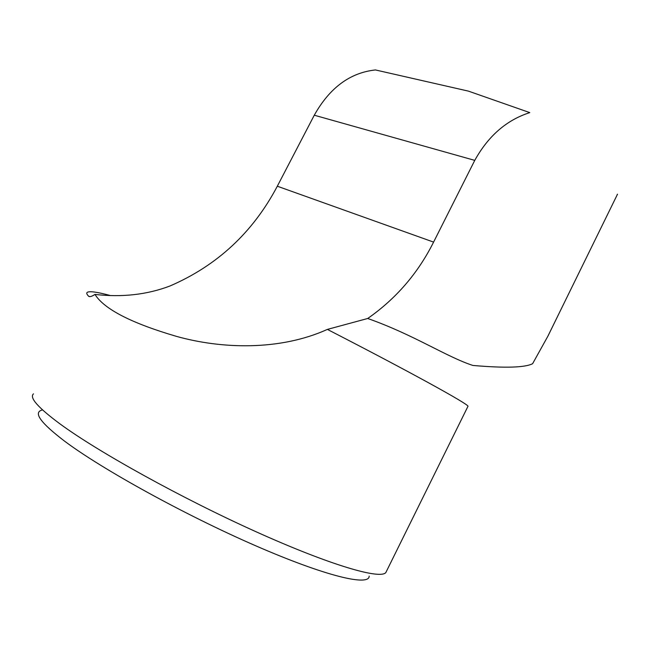 <?xml version="1.0" encoding="UTF-8"?>
<svg xmlns="http://www.w3.org/2000/svg" width="650" height="650" viewBox="0 0 650 650"><rect width="100%" height="100%" fill="white"/><g stroke="black" fill="none" stroke-linecap="round" stroke-linejoin="round"><path stroke-width="0.97" d="M314.275 115.213L474.76 160.371C488.312 135.923 506.651 119.998 529.783 112.612L468.431 91.13L375.448 69.948C350.082 72.662 329.688 87.75 314.275 115.213L277.314 186.217L433.591 242.101C418.007 273.236 396.053 298.691 367.713 318.484L327.381 329.404C411.239 372.515 468.26 404.048 468 406.25L467.829 406.591M617.411 194.179L616.947 195.341M367.713 318.484C414.091 334.856 446.534 356.915 472.883 365.446C504.936 368.217 524.842 367.64 532.602 363.716L547.983 336.017L558.943 313.641M110.045 295.457C97.394 292.053 89.83 290.997 87.352 292.273C86.288 292.939 86.678 294.231 88.522 296.14C89.497 297.156 91.65 296.579 94.973 294.418C122.005 297.513 146.989 294.71 169.934 286.008C217.189 265.606 252.98 232.342 277.314 186.217M386.596 570.992L385.808 572.593C380.104 579.629 330.379 565.248 256.262 531.846C182.276 498.55 98.394 452.099 59.995 423.898C37.992 407.582 29.161 397.572 33.483 393.851M41.909 410.093C33.15 412.563 40.649 422.874 64.407 441.017C101.896 469.194 185.006 515.019 255.393 545.651C325.942 576.404 369.338 586.519 369.176 576.128M94.973 294.418C104.195 309.164 131.357 323.148 176.467 336.375C220.878 348.822 279.354 351.146 327.381 329.404M474.76 160.371L433.591 242.101M89.822 296.619L88.522 296.14M385.808 572.593L468 406.25M617.5 194.22L547.966 336.009"/></g></svg>
